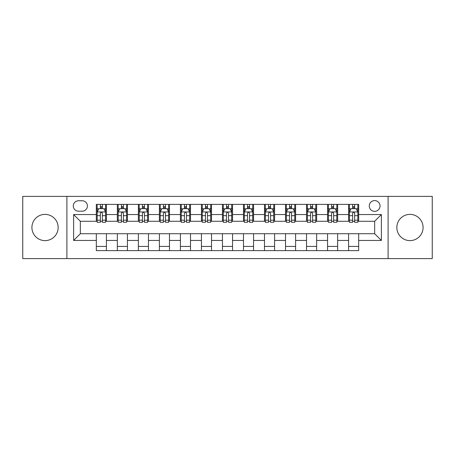 <?xml version="1.0" encoding="UTF-8"?>
<svg xmlns="http://www.w3.org/2000/svg" width="455" height="455" viewBox="0 0 455 455"><rect width="100%" height="100%" fill="white"/><g stroke="black" fill="none" stroke-linecap="round" stroke-linejoin="round"><path stroke-width="0.68" d="M409.966 214.385A13.115 13.115 0 0 0 396.851 227.5A13.115 13.115 0 0 0 409.966 240.615A13.115 13.115 0 0 0 423.087 227.5A13.115 13.115 0 0 0 409.966 214.385M45.034 214.385A13.115 13.115 0 0 0 31.913 227.5A13.115 13.115 0 0 0 45.034 240.615A13.115 13.115 0 0 0 58.149 227.5A13.115 13.115 0 0 0 45.034 214.385M374.653 200.592A5.38 5.38 0 0 0 369.267 205.973A5.38 5.38 0 0 0 374.653 211.353A5.38 5.38 0 0 0 380.033 205.973A5.38 5.38 0 0 0 374.653 200.592M388.104 258.611L432.25 258.611L432.25 196.389L388.104 196.389L388.104 258.611L66.896 258.611L66.896 196.389L22.75 196.389L22.75 258.611L66.896 258.611M78.499 211.188L82.201 211.188A5.215 5.215 0 0 0 87.411 205.973A5.215 5.215 0 0 0 82.201 200.763L78.499 200.763A5.215 5.215 0 0 0 73.283 205.973A5.215 5.215 0 0 0 78.499 211.188M388.104 196.389L66.896 196.389M96.324 240.45L73.625 240.45L73.625 214.55L96.324 214.55L96.324 221.278L80.347 221.278L80.347 233.722L96.324 233.722L96.324 250.625L358.676 250.625L358.676 233.722L374.653 233.722L374.653 221.278L358.676 221.278L358.676 214.55L381.375 214.55L381.375 240.45L358.676 240.45M358.676 214.55L358.676 204.375L96.324 204.375L96.324 214.55M348.587 204.375L348.587 221.278L349.423 221.278M352.619 221.278L354.638 221.278M357.835 221.278L358.676 221.278M348.587 221.278L336.814 221.278M327.56 204.375L327.56 221.278L328.402 221.278M331.598 221.278L333.617 221.278M327.56 221.278L315.793 221.278M306.539 204.375L306.539 221.278L307.381 221.278M310.577 221.278L312.596 221.278M306.539 221.278L294.772 221.278M285.518 204.375L285.518 221.278L286.36 221.278M289.556 221.278L291.575 221.278M285.518 221.278L273.745 221.278M264.497 204.375L264.497 221.278L265.339 221.278M268.535 221.278L270.554 221.278M264.497 221.278L252.724 221.278M243.476 204.375L243.476 221.278L244.318 221.278M247.514 221.278L249.533 221.278M243.476 221.278L231.703 221.278M222.455 204.375L222.455 221.278L223.297 221.278M226.493 221.278L228.507 221.278M222.455 221.278L210.682 221.278M201.434 204.375L201.434 221.278L202.276 221.278M205.467 221.278L207.486 221.278M201.434 221.278L189.661 221.278M180.413 204.375L180.413 221.278L181.255 221.278M184.446 221.278L186.465 221.278M180.413 221.278L168.64 221.278M159.392 204.375L159.392 221.278L160.228 221.278M163.425 221.278L165.444 221.278M159.392 221.278L147.619 221.278M138.371 204.375L138.371 221.278L139.207 221.278M142.404 221.278L144.423 221.278M138.371 221.278L126.598 221.278M117.344 204.375L117.344 221.278L118.186 221.278M121.383 221.278L123.402 221.278M117.344 221.278L105.577 221.278M96.324 221.278L97.165 221.278M100.362 221.278L102.381 221.278M96.324 233.722L106.413 233.722L106.413 250.625M358.676 233.722L106.413 233.722M106.413 204.375L106.413 221.278M96.324 208.583L97.165 208.583M100.362 208.583L102.381 208.583M105.577 208.583L106.413 208.583M96.324 246.417L106.413 246.417M117.344 233.722L117.344 250.625M127.44 204.375L127.44 221.278M117.344 208.583L118.186 208.583M121.383 208.583L123.402 208.583M126.598 208.583L127.44 208.583M127.44 233.722L127.44 250.625M117.344 246.417L127.44 246.417M138.371 233.722L138.371 250.625M148.461 233.722L148.461 250.625M138.371 246.417L148.461 246.417M148.461 204.375L148.461 221.278M138.371 208.583L139.207 208.583M142.404 208.583L144.423 208.583M147.619 208.583L148.461 208.583M159.392 233.722L159.392 250.625M169.482 233.722L169.482 250.625M159.392 246.417L169.482 246.417M169.482 204.375L169.482 221.278M159.392 208.583L160.228 208.583M163.425 208.583L165.444 208.583M168.64 208.583L169.482 208.583M180.413 233.722L180.413 250.625M190.503 233.722L190.503 250.625M180.413 246.417L190.503 246.417M190.503 204.375L190.503 221.278M180.413 208.583L181.255 208.583M184.446 208.583L186.465 208.583M189.661 208.583L190.503 208.583M201.434 233.722L201.434 250.625M211.524 233.722L211.524 250.625M201.434 246.417L211.524 246.417M211.524 204.375L211.524 221.278M201.434 208.583L202.276 208.583M205.467 208.583L207.486 208.583M210.682 208.583L211.524 208.583M222.455 233.722L222.455 250.625M232.545 233.722L232.545 250.625M222.455 246.417L232.545 246.417M232.545 204.375L232.545 221.278M222.455 208.583L223.297 208.583M226.493 208.583L228.507 208.583M231.703 208.583L232.545 208.583M243.476 233.722L243.476 250.625M253.566 233.722L253.566 250.625M243.476 246.417L253.566 246.417M253.566 204.375L253.566 221.278M243.476 208.583L244.318 208.583M247.514 208.583L249.533 208.583M252.724 208.583L253.566 208.583M264.497 233.722L264.497 250.625M274.587 233.722L274.587 250.625M264.497 246.417L274.587 246.417M274.587 204.375L274.587 221.278M264.497 208.583L265.339 208.583M268.535 208.583L270.554 208.583M273.745 208.583L274.587 208.583M285.518 233.722L285.518 250.625M295.608 233.722L295.608 250.625M285.518 246.417L295.608 246.417M295.608 204.375L295.608 221.278M285.518 208.583L286.36 208.583M289.556 208.583L291.575 208.583M294.772 208.583L295.608 208.583M306.539 233.722L306.539 250.625M316.629 233.722L316.629 250.625M306.539 246.417L316.629 246.417M316.629 204.375L316.629 221.278M306.539 208.583L307.381 208.583M310.577 208.583L312.596 208.583M315.793 208.583L316.629 208.583M327.56 233.722L327.56 250.625M337.655 233.722L337.655 250.625M327.56 246.417L337.655 246.417M337.655 204.375L337.655 221.278M327.56 208.583L328.402 208.583M331.598 208.583L333.617 208.583M336.814 208.583L337.655 208.583M348.587 233.722L348.587 250.625M348.587 246.417L358.676 246.417M348.587 208.583L349.423 208.583M352.619 208.583L354.638 208.583M357.835 208.583L358.676 208.583M80.347 221.278L73.625 214.55M80.347 233.722L73.625 240.45M381.375 214.55L374.653 221.278M381.375 240.45L374.653 233.722M102.381 206.564L100.362 206.564M105.577 220.18L102.381 220.18L102.381 222.285L105.577 222.285L105.577 212.03L103.894 208.663L98.849 208.663L97.165 212.03L97.165 222.285L100.362 222.285L100.362 220.18L97.165 220.18M97.165 212.03L97.165 204.375M105.577 212.03L105.577 204.375M100.362 208.663L100.362 204.375M102.381 204.375L102.381 208.663M102.381 220.18L102.381 213.287C101.71 211.996 101.033 211.996 100.362 213.287L100.362 220.18M123.402 206.564L121.383 206.564M126.598 220.18L123.402 220.18L123.402 222.285L126.598 222.285L126.598 212.03L124.915 208.663L119.87 208.663L118.186 212.03L118.186 222.285L121.383 222.285L121.383 220.18L118.186 220.18M118.186 212.03L118.186 204.375M126.598 212.03L126.598 204.375M121.383 208.663L121.383 204.375M123.402 204.375L123.402 208.663M123.402 220.18L123.402 213.287C122.731 211.996 122.059 211.996 121.383 213.287L121.383 220.18M144.423 206.564L142.404 206.564M147.619 220.18L144.423 220.18L144.423 222.285L147.619 222.285L147.619 212.03L145.936 208.663L140.891 208.663L139.207 212.03L139.207 222.285L142.404 222.285L142.404 220.18L139.207 220.18M139.207 212.03L139.207 204.375M147.619 212.03L147.619 204.375M142.404 208.663L142.404 204.375M144.423 204.375L144.423 208.663M144.423 220.18L144.423 213.287C143.752 211.996 143.08 211.996 142.404 213.287L142.404 220.18M165.444 206.564L163.425 206.564M168.64 220.18L165.444 220.18L165.444 222.285L168.64 222.285L168.64 212.03L166.957 208.663L161.912 208.663L160.228 212.03L160.228 222.285L163.425 222.285L163.425 220.18L160.228 220.18M160.228 212.03L160.228 204.375M168.64 212.03L168.64 204.375M163.425 208.663L163.425 204.375M165.444 204.375L165.444 208.663M165.444 220.18L165.444 213.287C164.773 211.996 164.101 211.996 163.425 213.287L163.425 220.18M186.465 206.564L184.446 206.564M189.661 220.18L186.465 220.18L186.465 222.285L189.661 222.285L189.661 212.03L187.978 208.663L182.933 208.663L181.255 212.03L181.255 222.285L184.446 222.285L184.446 220.18L181.255 220.18M181.255 212.03L181.255 204.375M189.661 212.03L189.661 204.375M184.446 208.663L184.446 204.375M186.465 204.375L186.465 208.663M186.465 220.18L186.465 213.287C185.794 211.996 185.122 211.996 184.446 213.287L184.446 220.18M207.486 206.564L205.467 206.564M210.682 220.18L207.486 220.18L207.486 222.285L210.682 222.285L210.682 212.03L208.999 208.663L203.954 208.663L202.276 212.03L202.276 222.285L205.467 222.285L205.467 220.18L202.276 220.18M202.276 212.03L202.276 204.375M210.682 212.03L210.682 204.375M205.467 208.663L205.467 204.375M207.486 204.375L207.486 208.663M207.486 220.18L207.486 213.287C206.815 211.996 206.143 211.996 205.467 213.287L205.467 220.18M228.507 206.564L226.493 206.564M231.703 220.18L228.507 220.18L228.507 222.285L231.703 222.285L231.703 212.03L230.025 208.663L224.975 208.663L223.297 212.03L223.297 222.285L226.493 222.285L226.493 220.18L223.297 220.18M223.297 212.03L223.297 204.375M231.703 212.03L231.703 204.375M226.493 208.663L226.493 204.375M228.507 204.375L228.507 208.663M228.507 220.18L228.507 213.287C227.836 211.996 227.164 211.996 226.493 213.287L226.493 220.18M249.533 206.564L247.514 206.564M252.724 220.18L249.533 220.18L249.533 222.285L252.724 222.285L252.724 212.03L251.046 208.663L246.001 208.663L244.318 212.03L244.318 222.285L247.514 222.285L247.514 220.18L244.318 220.18M244.318 212.03L244.318 204.375M252.724 212.03L252.724 204.375M247.514 208.663L247.514 204.375M249.533 204.375L249.533 208.663M249.533 220.18L249.533 213.287C248.857 211.996 248.185 211.996 247.514 213.287L247.514 220.18M270.554 206.564L268.535 206.564M273.745 220.18L270.554 220.18L270.554 222.285L273.745 222.285L273.745 212.03L272.067 208.663L267.022 208.663L265.339 212.03L265.339 222.285L268.535 222.285L268.535 220.18L265.339 220.18M265.339 212.03L265.339 204.375M273.745 212.03L273.745 204.375M268.535 208.663L268.535 204.375M270.554 204.375L270.554 208.663M270.554 220.18L270.554 213.287C269.878 211.996 269.206 211.996 268.535 213.287L268.535 220.18M291.575 206.564L289.556 206.564M294.772 220.18L291.575 220.18L291.575 222.285L294.772 222.285L294.772 212.03L293.088 208.663L288.043 208.663L286.36 212.03L286.36 222.285L289.556 222.285L289.556 220.18L286.36 220.18M286.36 212.03L286.36 204.375M294.772 212.03L294.772 204.375M289.556 208.663L289.556 204.375M291.575 204.375L291.575 208.663M291.575 220.18L291.575 213.287C290.904 211.996 290.227 211.996 289.556 213.287L289.556 220.18M312.596 206.564L310.577 206.564M315.793 220.18L312.596 220.18L312.596 222.285L315.793 222.285L315.793 212.03L314.109 208.663L309.064 208.663L307.381 212.03L307.381 222.285L310.577 222.285L310.577 220.18L307.381 220.18M307.381 212.03L307.381 204.375M315.793 212.03L315.793 204.375M310.577 208.663L310.577 204.375M312.596 204.375L312.596 208.663M312.596 220.18L312.596 213.287C311.925 211.996 311.248 211.996 310.577 213.287L310.577 220.18M333.617 206.564L331.598 206.564M336.814 220.18L333.617 220.18L333.617 222.285L336.814 222.285L336.814 212.03L335.13 208.663L330.085 208.663L328.402 212.03L328.402 222.285L331.598 222.285L331.598 220.18L328.402 220.18M328.402 212.03L328.402 204.375M336.814 212.03L336.814 204.375M331.598 208.663L331.598 204.375M333.617 204.375L333.617 208.663M333.617 220.18L333.617 213.287C332.946 211.996 332.275 211.996 331.598 213.287L331.598 220.18M354.638 206.564L352.619 206.564M357.835 220.18L354.638 220.18L354.638 222.285L357.835 222.285L357.835 212.03L356.151 208.663L351.106 208.663L349.423 212.03L349.423 222.285L352.619 222.285L352.619 220.18L349.423 220.18M349.423 212.03L349.423 204.375M357.835 212.03L357.835 204.375M352.619 208.663L352.619 204.375M354.638 204.375L354.638 208.663M354.638 220.18L354.638 213.287C353.967 211.996 353.296 211.996 352.619 213.287L352.619 220.18M117.344 240.45L106.413 240.45M117.344 214.55L106.413 214.55M138.371 214.55L127.44 214.55M138.371 240.45L127.44 240.45M159.392 214.55L148.461 214.55M159.392 240.45L148.461 240.45M180.413 214.55L169.482 214.55M180.413 240.45L169.482 240.45M201.434 214.55L190.503 214.55M201.434 240.45L190.503 240.45M222.455 214.55L211.524 214.55M222.455 240.45L211.524 240.45M243.476 214.55L232.545 214.55M243.476 240.45L232.545 240.45M264.497 214.55L253.566 214.55M264.497 240.45L253.566 240.45M285.518 214.55L274.587 214.55M285.518 240.45L274.587 240.45M306.539 214.55L295.608 214.55M306.539 240.45L295.608 240.45M327.56 214.55L316.629 214.55M327.56 240.45L316.629 240.45M348.587 214.55L337.655 214.55M348.587 240.45L337.655 240.45M105.532 211.945L97.211 211.945M97.165 208.868L98.746 208.868M103.996 208.868L105.577 208.868M100.362 215.67L97.165 215.67M105.577 215.67L102.381 215.67M102.381 207.634L100.362 207.634M126.553 211.945L118.232 211.945M118.186 208.868L119.767 208.868M125.017 208.868L126.598 208.868M121.383 215.67L118.186 215.67M126.598 215.67L123.402 215.67M123.402 207.634L121.383 207.634M147.574 211.945L139.253 211.945M139.207 208.868L140.788 208.868M146.038 208.868L147.619 208.868M142.404 215.67L139.207 215.67M147.619 215.67L144.423 215.67M144.423 207.634L142.404 207.634M168.6 211.945L160.274 211.945M160.228 208.868L161.809 208.868M167.059 208.868L168.64 208.868M163.425 215.67L160.228 215.67M168.64 215.67L165.444 215.67M165.444 207.634L163.425 207.634M189.621 211.945L181.295 211.945M181.255 208.868L182.836 208.868M188.08 208.868L189.661 208.868M184.446 215.67L181.255 215.67M189.661 215.67L186.465 215.67M186.465 207.634L184.446 207.634M210.642 211.945L202.316 211.945M202.276 208.868L203.857 208.868M209.101 208.868L210.682 208.868M205.467 215.67L202.276 215.67M210.682 215.67L207.486 215.67M207.486 207.634L205.467 207.634M231.663 211.945L223.337 211.945M223.297 208.868L224.878 208.868M230.122 208.868L231.703 208.868M226.493 215.67L223.297 215.67M231.703 215.67L228.507 215.67M228.507 207.634L226.493 207.634M252.684 211.945L244.358 211.945M244.318 208.868L245.899 208.868M251.143 208.868L252.724 208.868M247.514 215.67L244.318 215.67M252.724 215.67L249.533 215.67M249.533 207.634L247.514 207.634M273.705 211.945L265.379 211.945M265.339 208.868L266.92 208.868M272.164 208.868L273.745 208.868M268.535 215.67L265.339 215.67M273.745 215.67L270.554 215.67M270.554 207.634L268.535 207.634M294.726 211.945L286.4 211.945M286.36 208.868L287.941 208.868M293.191 208.868L294.772 208.868M289.556 215.67L286.36 215.67M294.772 215.67L291.575 215.67M291.575 207.634L289.556 207.634M315.747 211.945L307.426 211.945M307.381 208.868L308.962 208.868M314.212 208.868L315.793 208.868M310.577 215.67L307.381 215.67M315.793 215.67L312.596 215.67M312.596 207.634L310.577 207.634M336.768 211.945L328.447 211.945M328.402 208.868L329.983 208.868M335.233 208.868L336.814 208.868M331.598 215.67L328.402 215.67M336.814 215.67L333.617 215.67M333.617 207.634L331.598 207.634M357.789 211.945L349.468 211.945M349.423 208.868L351.004 208.868M356.254 208.868L357.835 208.868M352.619 215.67L349.423 215.67M357.835 215.67L354.638 215.67M354.638 207.634L352.619 207.634"/></g></svg>
